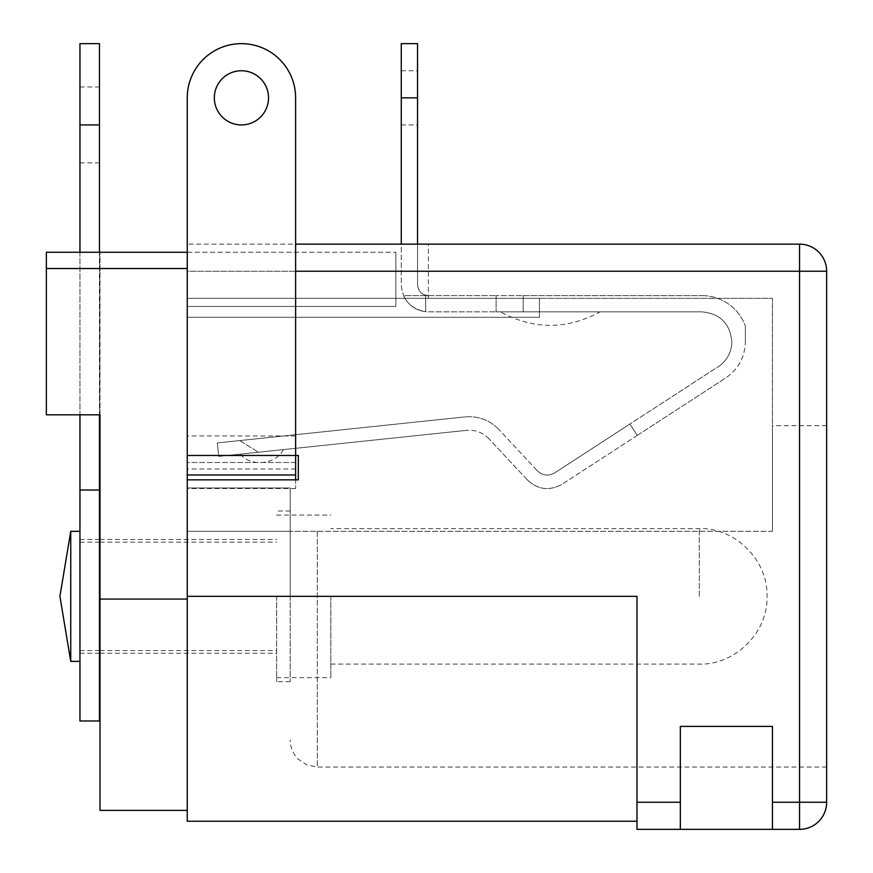 <?xml version="1.0" encoding="UTF-8"?>
<svg xmlns="http://www.w3.org/2000/svg" width="873" height="873" viewBox="0 0 873 873"><rect width="100%" height="100%" fill="white"/><g stroke="black" fill="none" stroke-linecap="round" stroke-linejoin="round"><path stroke-width="0.65" stroke-dasharray="4.37 3.27" d="M268.524 97.841A27.096 27.096 0 0 0 241.428 70.746A27.096 27.096 0 0 0 214.332 97.841A27.096 27.096 0 0 0 241.428 124.926A27.096 27.096 0 0 0 268.524 97.841M187.248 97.841A54.191 54.191 0 0 1 241.428 43.65A54.191 54.191 0 0 1 295.62 97.841L295.62 455.466L187.248 455.466L187.248 97.841M295.62 462.494L295.62 474.977L295.62 455.466L295.62 462.494L187.248 462.494L187.248 455.466L187.248 474.977L187.248 462.494L295.62 462.494M295.62 474.977L187.248 474.977L295.62 474.977L187.248 474.977L187.248 488.52L187.248 474.977L295.62 474.977L295.62 455.466L187.248 455.466L187.248 469.008L187.248 435.954L187.248 474.977L295.62 474.977L295.62 488.52L295.62 479.844M298.326 479.844L298.326 455.466L187.248 455.466L187.248 317.292L539.449 317.292L539.449 298.326L187.248 298.326L772.452 298.326L772.452 531.33L772.452 298.326L539.449 298.326L539.449 317.292L187.248 317.292L187.248 455.466L295.62 455.466L295.62 469.008L295.62 435.954L295.62 455.466L187.248 455.466L298.326 455.466L298.326 479.844L187.248 479.844L187.248 531.33L290.196 531.33L290.196 596.346L290.196 511.011L290.196 596.346L290.196 531.33L317.292 531.33L187.248 531.33L772.452 531.33L772.452 425.664L772.452 531.33L187.248 531.33L187.248 487.974L290.196 487.974L290.196 531.33L290.196 487.974L187.248 487.974L187.248 531.33L187.248 479.844L298.326 479.844L187.248 479.844L187.248 821.22M330.834 596.346L330.834 677.634L330.834 596.346M276.654 596.346L276.654 681.693L276.654 596.346M79.956 720.978L79.956 43.65M70.746 661.374L70.746 531.33M826.644 596.346L826.644 767.04L826.644 596.346M298.326 455.466L187.248 455.466L187.248 271.23L799.548 271.23L799.548 244.134A27.096 27.096 0 0 1 826.644 271.23L826.644 802.254L799.548 802.254L799.548 271.23L826.644 271.23A27.096 27.096 0 0 0 799.548 244.134L295.62 244.134M290.196 596.346L290.196 681.693L290.196 596.346M428.37 298.326L187.248 298.326L428.37 298.326L428.37 244.134L187.248 244.134L428.37 244.134L428.37 298.326M799.548 829.35A27.096 27.096 0 0 0 826.644 802.254A27.096 27.096 0 0 1 799.548 829.35L799.548 802.254L772.452 802.254L772.452 829.35L799.548 829.35M680.34 802.254L680.34 726.401L772.452 726.401L680.34 726.401L680.34 802.254L636.984 802.254L636.984 829.35L772.452 829.35L772.452 726.401L772.452 802.254M636.984 802.254L636.984 596.346L187.248 596.346L187.248 653.244L187.248 596.346L636.984 596.346L636.984 821.22L636.984 596.346L187.248 596.346L187.248 539.449L187.248 596.346M295.62 271.23L187.248 271.23L187.248 244.134L187.248 455.466M187.248 298.326L187.248 244.134L187.248 298.326M539.449 317.292L187.248 317.292L539.449 317.292L539.449 298.326L539.449 317.292M772.452 829.35L772.452 726.401L680.34 726.401L680.34 829.35M99.457 720.978L99.457 43.65M99.457 252.264L99.457 414.828L79.956 414.828L99.457 414.828M99.457 596.346L99.457 653.244L99.457 596.346M99.457 124.926L99.457 162.858L99.457 124.926L79.956 124.926L79.956 162.858L79.956 124.926M99.457 490.026L79.956 490.026M79.956 252.264L79.956 414.828M79.956 596.346L79.956 653.244L79.956 596.346M282.525 449.693L240.282 454.135L282.525 449.693M720.4 365.198C727.82 359.141 731.629 351.306 731.836 341.67C731.629 351.306 727.82 359.152 720.4 365.198M417.534 244.134L417.534 284.784C418.156 291.375 421.768 294.998 428.37 295.62C421.768 294.998 418.156 291.386 417.534 284.784L417.534 97.841C417.534 62.889 417.534 62.889 417.534 97.841C417.534 62.889 417.534 62.889 417.534 97.841C417.534 132.783 417.534 132.783 417.534 97.841C417.534 132.783 417.534 132.783 417.534 97.841L417.534 43.65L417.534 97.841L401.274 97.841C401.274 62.889 401.274 62.889 401.274 97.841C401.274 62.889 401.274 62.889 401.274 97.841C401.274 132.783 401.274 132.783 401.274 97.841C401.274 132.783 401.274 132.783 401.274 97.841L401.274 284.784C402.54 299.974 410.67 308.955 425.664 311.737L425.664 295.62L428.37 295.62L403.544 295.62L425.664 295.62L425.664 311.737C415.384 310.341 408.018 304.972 403.544 295.62L496.104 295.62L403.544 295.62C408.018 304.972 415.384 310.341 425.664 311.737C410.67 308.955 402.54 299.974 401.274 284.784L401.274 244.134M523.2 295.62L702.012 295.62L496.104 295.62L523.2 295.62L523.2 311.868L702.012 311.868C720.127 313.614 730.068 323.556 731.836 341.67C730.068 323.556 720.138 313.614 702.012 311.868L496.104 311.868L523.2 311.868L523.2 295.62M702.012 295.62A46.062 46.062 0 0 1 745.356 326.098A46.062 46.062 0 0 0 702.012 295.62M745.356 342.26L745.356 326.098L745.356 342.26C744.724 357.461 738.154 369.388 725.627 378.031C738.154 369.388 744.724 357.461 745.356 342.26M720.432 365.241L629.902 424.038L637.279 435.398L725.627 378.031L637.279 435.398L629.902 424.038L720.432 365.241M428.37 311.868L496.104 311.868L428.37 311.868C416.879 311.366 408.608 305.943 403.544 295.62C408.608 305.943 416.879 311.366 428.37 311.868M425.664 295.62L425.664 311.737L425.664 295.62M637.279 435.398L562.026 484.275L637.279 435.398L629.902 424.038L554.65 472.915L629.902 424.038L637.279 435.398M600.122 311.868L500.458 311.868L600.122 311.868C566.904 329.841 533.676 329.841 500.458 311.868M527.456 480.03C538.03 489.775 549.554 491.183 562.026 484.275C549.401 491.172 537.877 489.753 527.456 480.03L489.044 438.835L527.456 480.03M537.364 470.787C542.602 475.687 548.364 476.396 554.65 472.915C548.375 476.396 542.613 475.687 537.364 470.787L498.941 429.592L537.364 470.787M489.044 438.835C482.824 432.462 475.283 429.636 466.389 430.367C475.261 429.636 482.813 432.451 489.044 438.835M498.941 429.592C489.633 420.033 478.306 415.799 464.982 416.901C478.284 415.788 489.6 420.022 498.941 429.592M218.73 456.404L466.389 430.367L218.73 456.404L217.312 442.927L464.982 416.901L217.312 442.927L218.73 456.404M100.002 596.346L100.002 539.449L100.002 596.346M187.248 474.977L187.248 479.844M187.248 599.064L187.248 810.384L187.248 599.064L100.002 599.064L100.002 252.264L46.356 252.264L100.002 252.264L100.002 414.828L46.356 414.828L46.356 268.524L187.248 268.524M187.248 306.456L187.248 252.264L187.248 306.456L395.862 306.456L187.248 306.456M187.248 252.264L395.862 252.264L46.356 252.264L46.356 268.524M100.002 810.384L100.002 599.064M46.356 414.828L100.002 414.828L46.356 414.828L46.356 252.264L46.356 414.828M395.862 252.264L395.862 306.456L395.862 252.264M699.306 596.346L699.306 528.612L699.306 596.346M317.292 531.33L317.292 767.04L317.292 531.33M496.104 295.62L496.104 311.868L496.104 295.62M239.748 440.57L258.397 452.225L239.748 440.57M295.62 435.954L187.248 435.954M295.62 469.008L187.248 469.008M295.62 488.52L187.248 488.52M330.834 664.08L699.306 664.08C734.193 665.346 768.12 633.22 767.04 596.346C768.12 559.484 734.204 527.347 699.306 528.612L330.834 528.612M276.654 677.634L330.834 677.634M79.956 650.538L99.457 650.538M100.002 650.538L276.654 650.538M276.654 515.07L330.834 515.07M79.956 542.166L99.457 542.166M100.002 542.166L276.654 542.166M826.644 767.04L317.292 767.04L306.718 764.89L298.13 759.095C292.826 753.443 290.185 747.059 290.196 739.944M826.644 425.664L772.452 425.664M290.196 511.011L276.654 511.011M100.002 539.449L276.654 539.449M290.196 681.693L276.654 681.693M100.002 653.244L276.654 653.244M79.956 539.449L99.457 539.449M79.956 86.994L99.457 86.994M79.956 653.244L99.457 653.244M79.956 162.858L99.457 162.858M240.282 454.135C250.486 467.164 275.715 464.6 283.114 450.053L283.398 449.606M401.274 70.746L417.534 70.746M401.274 124.926L417.534 124.926"/><path stroke-width="1.31" d="M214.332 97.841A27.096 27.096 0 0 1 241.428 70.746A27.096 27.096 0 0 1 268.524 97.841A27.096 27.096 0 0 1 241.428 124.926A27.096 27.096 0 0 1 214.332 97.841M298.326 479.844L187.248 479.844L187.248 97.841A54.191 54.191 0 0 1 241.428 43.65A54.191 54.191 0 0 1 295.62 97.841L295.62 455.466L298.326 455.466L298.326 479.844L298.326 455.466M295.62 479.844L295.62 455.466L187.248 455.466M187.248 474.977L295.62 474.977M70.746 661.374L59.91 596.346L70.746 531.33L70.746 661.374L79.956 661.374M680.34 802.254L680.34 726.401L772.452 726.401L772.452 802.254L799.548 802.254L799.548 829.35A27.096 27.096 0 0 0 826.644 802.254L826.644 271.23L799.548 271.23L799.548 802.254L826.644 802.254A27.096 27.096 0 0 1 799.548 829.35L636.984 829.35L636.984 802.254L680.34 802.254L680.34 829.35M295.62 271.23L799.548 271.23L799.548 244.134A27.096 27.096 0 0 1 826.644 271.23A27.096 27.096 0 0 0 799.548 244.134L295.62 244.134M187.248 479.844L187.248 596.346L636.984 596.346L636.984 802.254M772.452 802.254L772.452 829.35M636.984 821.22L187.248 821.22L187.248 596.346M79.956 596.346L79.956 720.978L99.457 720.978L99.457 490.026L79.956 490.026L79.956 596.346M99.457 124.926L79.956 124.926L79.956 43.65L99.457 43.65L99.457 252.264M99.457 414.828L99.457 490.026M79.956 414.828L79.956 490.026M79.956 124.926L79.956 252.264M401.274 244.134L401.274 43.65L401.274 97.841L417.534 97.841L417.534 43.65L417.534 244.134M187.248 268.524L46.356 268.524L46.356 252.264L187.248 252.264M46.356 268.524L46.356 414.828L100.002 414.828L100.002 810.384L187.248 810.384M100.002 599.064L187.248 599.064M99.457 650.538L100.002 650.538M99.457 542.166L100.002 542.166M70.746 531.33L79.956 531.33M401.274 43.65L417.534 43.65"/></g></svg>
